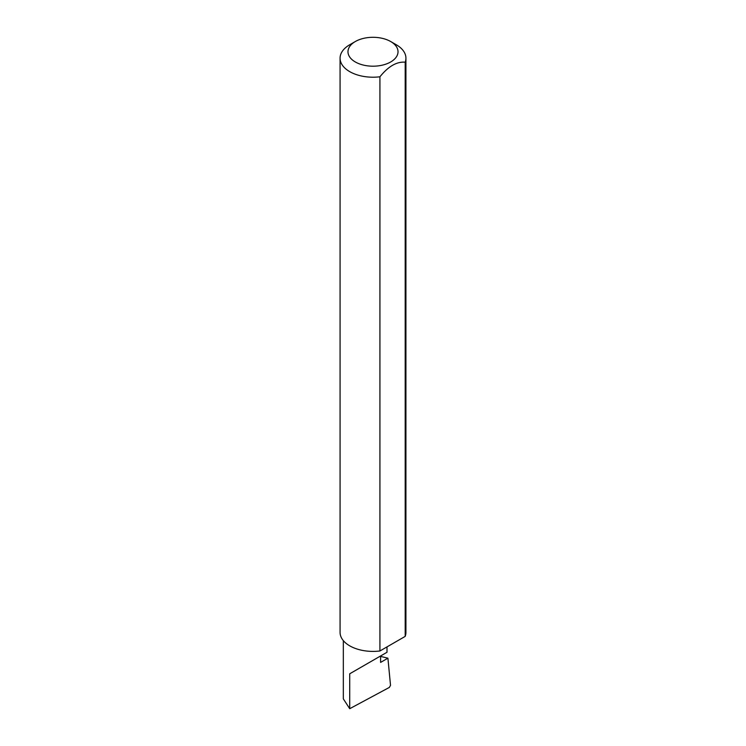 <?xml version="1.0" encoding="UTF-8"?>
<svg xmlns="http://www.w3.org/2000/svg" width="746" height="746" viewBox="0 0 746 746"><rect width="100%" height="100%" fill="white"/><g stroke="black" fill="none" stroke-linecap="round" stroke-linejoin="round"><path stroke-width="1.12" d="M380.6 656.405L387.911 658.186L380.6 662.411L380.6 655.967L386.997 652.274L386.997 646.894M380.6 655.967C385.738 653.002 391.818 649.486 380.6 655.967L349.715 673.787L380.6 655.967M355.31 61.965A25.019 14.444 0 0 0 390.69 61.965A25.019 14.444 0 0 0 390.69 41.534L396.285 44.76A32.927 19.004 180 0 1 405.927 58.197A32.927 19.004 180 0 1 405.19 62.198C396.769 61.48 388.349 66.338 379.928 76.782A32.927 19.004 180 0 1 349.715 71.635A32.927 19.004 180 0 1 340.073 58.197A32.927 19.004 180 0 1 349.715 44.76L355.31 41.534A25.019 14.444 0 0 0 355.31 61.965M379.928 76.782L379.928 650.978A32.927 19.004 180 0 1 349.715 645.831A32.927 19.004 180 0 1 340.073 632.394L340.073 58.197M387.911 658.186L390.522 685.35L389.347 687.42L349.715 708.7L343.328 698.862L343.328 640.627M349.715 708.7L349.715 673.787M405.19 62.198L405.19 636.394A32.927 19.004 180 0 0 405.927 632.394L405.927 58.197M379.928 650.978L405.19 636.394M396.285 44.76L390.69 41.534A25.019 14.444 0 0 0 355.31 41.534"/></g></svg>
